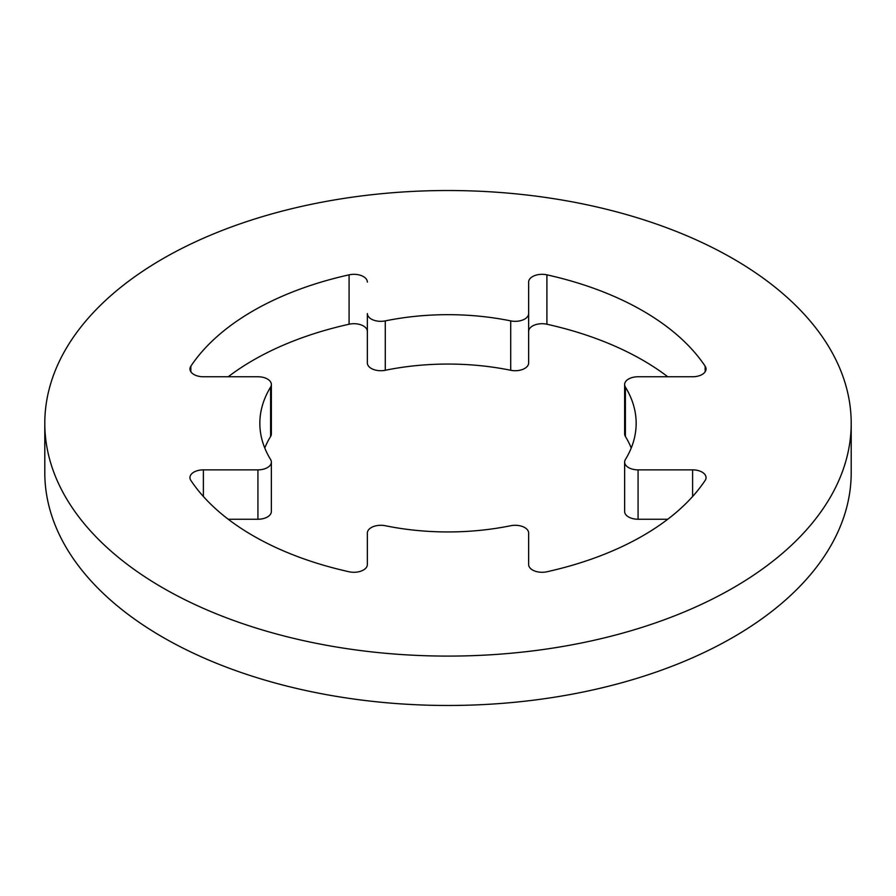 <?xml version="1.0" encoding="UTF-8"?>
<svg xmlns="http://www.w3.org/2000/svg" width="896" height="896" viewBox="0 0 896 896"><rect width="100%" height="100%" fill="white"/><g stroke="black" fill="none" stroke-linecap="round" stroke-linejoin="round"><path stroke-width="1.34" d="M367.36 282.083A13.44 7.762 0 0 0 363.429 276.595A13.44 7.762 0 0 0 349.093 274.837A275.52 159.074 0 0 0 190.848 366.206A13.44 7.762 0 0 0 189.952 368.995A13.44 7.762 0 0 0 203.392 376.757L257.925 376.757A13.44 7.762 180 0 1 267.434 379.019A13.44 7.762 180 0 1 271.365 384.507A13.44 7.762 180 0 1 270.603 387.094A188.16 108.629 0 0 0 259.84 423.304A188.16 108.629 0 0 0 270.603 459.525A13.44 7.762 180 0 1 271.365 462.112A13.44 7.762 180 0 1 257.925 469.862L203.392 469.862A13.44 7.762 0 0 0 189.952 477.624A13.44 7.762 0 0 0 190.848 480.413A275.52 159.074 0 0 0 349.093 571.771A13.44 7.762 0 0 0 367.36 564.536L367.36 533.042A13.44 7.762 180 0 1 385.28 525.728A188.16 108.629 0 0 0 510.72 525.728A13.44 7.762 180 0 1 524.709 527.554A13.44 7.762 180 0 1 528.64 533.042L528.64 564.536A13.44 7.762 0 0 0 546.907 571.771A275.52 159.074 0 0 0 705.152 480.413A13.44 7.762 0 0 0 706.048 477.624A13.44 7.762 0 0 0 702.117 472.136A13.44 7.762 0 0 0 692.608 469.862L638.075 469.862A13.44 7.762 180 0 1 624.635 462.112A13.44 7.762 180 0 1 625.397 459.525A188.16 108.629 0 0 0 636.16 423.304A188.16 108.629 0 0 0 625.397 387.094A13.44 7.762 180 0 1 624.635 384.507A13.44 7.762 180 0 1 638.075 376.757L692.608 376.757A13.44 7.762 0 0 0 706.048 368.995A13.44 7.762 0 0 0 705.152 366.206A275.52 159.074 0 0 0 642.824 310.834A275.52 159.074 0 0 0 546.907 274.837A13.44 7.762 0 0 0 528.64 282.083L528.64 313.578A13.44 7.762 180 0 1 510.72 320.891A188.16 108.629 0 0 0 385.28 320.891A13.44 7.762 180 0 1 367.36 313.578L367.36 331.464A13.44 7.762 0 0 0 363.429 325.976A13.44 7.762 0 0 0 349.093 324.229A275.52 159.074 0 0 0 228.234 376.757M667.766 376.757A275.52 159.074 0 0 0 642.824 360.214A275.52 159.074 0 0 0 546.907 324.229A13.44 7.762 0 0 0 528.64 331.464L528.64 282.083M162.893 587.91A403.2 232.781 0 0 0 602.302 638.378A403.2 232.781 0 0 0 851.2 423.304A403.2 232.781 0 0 0 733.107 258.709A403.2 232.781 0 0 0 293.698 208.242A403.2 232.781 0 0 0 44.8 423.304A403.2 232.781 0 0 0 162.893 587.91M44.8 423.304L44.8 472.696A403.2 232.781 0 0 0 162.893 637.291A403.2 232.781 0 0 0 602.302 687.758A403.2 232.781 0 0 0 851.2 472.696L851.2 423.304M667.766 519.243L638.075 519.243A13.44 7.762 180 0 1 624.635 511.493L624.635 462.112M631.232 448A188.16 108.629 0 0 0 625.397 436.475A13.44 7.762 180 0 1 624.635 433.888L624.635 384.507M528.64 313.578L528.64 362.958A13.44 7.762 180 0 1 510.72 370.272A188.16 108.629 0 0 0 385.28 370.272A13.44 7.762 180 0 1 367.36 362.958L367.36 313.578M271.365 384.507L271.365 433.888A13.44 7.762 180 0 1 270.603 436.475A188.16 108.629 0 0 0 264.768 448M271.365 462.112L271.365 511.493A13.44 7.762 180 0 1 257.925 519.243L228.234 519.243M705.152 366.206L705.152 371.773M692.608 469.862L692.608 496.507M638.075 469.862L638.075 519.243M625.397 387.094L625.397 436.475M546.907 274.837L546.907 324.229M510.72 320.891L510.72 370.272M385.28 320.891L385.28 370.272M349.093 274.837L349.093 324.229M190.848 366.206L190.848 371.773M270.603 387.094L270.603 436.475M257.925 469.862L257.925 519.243M203.392 469.862L203.392 496.507"/></g></svg>
